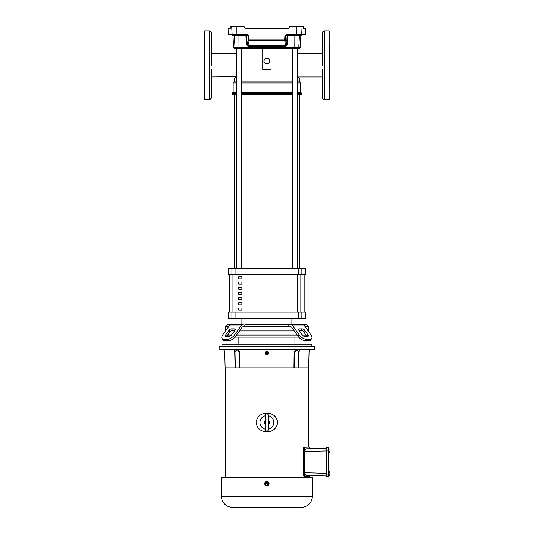 <?xml version="1.0" encoding="UTF-8"?>
<svg xmlns="http://www.w3.org/2000/svg" width="534" height="534" viewBox="0 0 534 534"><rect width="100%" height="100%" fill="white"/><g stroke="black" fill="none" stroke-linecap="round" stroke-linejoin="round"><path stroke-width="0.8" d="M211.477 76.963L236.268 76.696L234.186 78.778L236.268 76.696L236.268 48.574L239.078 48.574L236.268 48.574M211.477 53.507L236.268 53.507M297.511 67.611L297.511 76.696L299.594 78.778L297.511 76.696M241.401 81.902L292.372 81.902M297.371 81.902L299.594 81.902L299.594 78.778M297.511 62.865L297.511 48.574L299.34 48.574L271.052 48.574L292.372 48.574L292.372 268.422M297.371 268.422L297.511 48.574M241.401 268.422L241.401 48.574L271.052 48.574L271.052 69.4L262.721 69.4L262.721 48.574L239.078 48.574L238.992 47.78L294.781 47.78L294.848 35.825L287.833 35.825L287.405 44.662L285.77 46.258L248.01 46.258L247.95 45.497L285.823 45.497L285.77 46.258M236.402 81.902L234.186 81.902L234.186 78.778M236.402 92.315L233.144 92.315L233.144 82.944L236.402 82.944M241.401 82.944L292.372 82.944M241.401 92.315L292.372 92.315M297.371 92.315L300.635 92.315L300.635 82.944L297.371 82.944M236.402 94.398L232.103 94.398L232.103 93.357L236.402 93.357M241.401 93.357L292.372 93.357M241.401 94.398L292.372 94.398M297.371 94.398L301.677 94.398L301.677 93.357L297.371 93.357M263.763 61.07L265.325 58.36L268.448 58.36L270.017 61.07L268.448 63.78L265.325 63.78L263.763 61.07M236.362 65.115L236.315 63.606M241.889 276.752L241.889 278.835L238.765 278.835L238.765 276.752L241.889 276.752M238.765 284.041L238.765 281.959L241.889 281.959L241.889 284.041L238.765 284.041M238.765 289.254L238.765 287.165L241.889 287.165L241.889 289.254L238.765 289.254M238.765 294.461L238.765 292.378L241.889 292.378L241.889 294.461L238.765 294.461M238.765 299.667L238.765 297.585L241.889 297.585L241.889 299.667L238.765 299.667M238.765 304.874L238.765 302.791L241.889 302.791L241.889 304.874L238.765 304.874M238.765 310.08L238.765 307.998L241.889 307.998L241.889 310.08L238.765 310.08M304.126 312.163L304.126 274.67M229.647 274.67L229.647 312.163M225.228 331.507L225.228 330.913L225.648 330.913L225.228 330.913L225.228 326.748L228.592 326.748M230.955 330.913L234.486 330.913L230.955 330.913M239.512 330.913L294.261 330.913L239.512 330.913M299.294 330.913L302.825 330.913L299.294 330.913M308.552 331.507L308.552 330.913L308.131 330.913L308.552 330.913L308.552 326.748L305.188 326.748M289.862 326.748L243.07 326.748L243.918 326.748L245.42 324.665L302.491 324.665A4.165 2.944 90 0 1 304.574 325.88L311.002 334.972A6.248 3.124 35.3 0 1 311.689 338.583A6.248 3.124 35.3 0 1 309.707 339.39L308.665 340.866L305.722 340.866A6.248 3.124 -144.7 0 1 302.598 340.058A6.248 3.124 -144.7 0 1 298.179 336.447L291.751 327.355A2.083 1.475 -90 0 0 290.71 326.748L289.862 326.748L288.353 324.665L291.884 324.665L291.884 318.411M305.722 340.866L306.763 339.39A6.248 3.124 -144.7 0 1 303.639 338.583A6.248 3.124 -144.7 0 1 299.22 334.972L298.179 336.447M311.689 338.583L310.641 340.058A6.248 3.124 -144.7 0 1 308.665 340.866M229.026 330.299A2.083 1.041 144.7 0 1 230.494 329.098A2.083 1.041 144.7 0 1 231.536 328.831L234.486 328.831A2.083 1.041 144.7 0 1 235.14 329.098A2.083 1.041 144.7 0 1 234.913 330.299L232.577 330.299A2.083 1.041 -35.3 0 0 231.536 330.573A2.083 1.041 -35.3 0 0 230.067 331.774L226.763 336.447L225.722 334.972L229.026 330.299L230.067 331.774M302.237 328.831A2.083 1.041 -144.7 0 1 303.279 329.098A2.083 1.041 -144.7 0 1 304.754 330.299L308.058 334.972A2.083 1.041 -144.7 0 1 308.285 336.18A2.083 1.041 -144.7 0 1 307.624 336.447L304.68 336.447A2.083 1.041 -144.7 0 1 302.164 334.972L298.86 330.299A2.083 1.041 -144.7 0 1 298.633 329.098A2.083 1.041 -144.7 0 1 299.294 328.831L302.237 328.831L301.196 330.299L298.86 330.299M308.058 334.972L307.017 336.447L303.712 331.774A2.083 1.041 35.3 0 0 302.237 330.573A2.083 1.041 35.3 0 0 301.196 330.299M241.889 318.411L241.889 324.665L227.31 324.665L225.228 326.748M308.552 326.748L306.469 324.665L300.141 324.665M243.07 324.665A4.165 2.944 90 0 0 240.988 325.88L234.559 334.972L235.601 336.447A6.248 3.124 144.7 0 1 228.058 340.866L225.108 340.866L224.066 339.39A6.248 3.124 144.7 0 1 222.091 338.583A6.248 3.124 144.7 0 1 222.771 334.972L229.199 325.88A4.165 2.944 90 0 1 231.282 324.665L241.889 324.665M235.601 336.447L242.029 327.355A2.083 1.475 -90 0 1 243.07 326.748M290.71 324.665A4.165 2.944 90 0 1 292.792 325.88L299.22 334.972M225.108 340.866A6.248 3.124 144.7 0 1 223.132 340.058L222.091 338.583M234.913 330.299L231.609 334.972A2.083 1.041 144.7 0 1 229.099 336.447L226.149 336.447A2.083 1.041 144.7 0 1 225.495 336.18A2.083 1.041 144.7 0 1 225.722 334.972M224.066 339.39L227.017 339.39A6.248 3.124 -35.3 0 0 234.559 334.972M306.763 339.39L309.707 339.39M301.857 268.422L305.428 268.422L305.428 274.67L301.857 274.67L301.857 268.422L228.352 268.422L228.352 274.67L301.857 274.67M301.857 318.411L228.352 318.411L228.352 312.163L305.428 312.163L305.428 318.411L301.857 318.411L301.857 312.163M304.14 312.163L304.14 274.67M229.633 274.67L229.633 312.163M227.731 335.078L231.536 335.078M236.569 335.078L297.211 335.078M302.244 335.078L306.049 335.078M235.033 337.161L298.74 337.161M238.852 337.161L238.852 344.116M294.928 337.161L294.928 344.116M234.186 94.398L234.186 268.422M299.594 94.398L299.594 268.422M236.402 268.422L236.402 48.574M238.765 278.835L241.889 278.835M238.905 278.835L238.905 276.752M266.887 431.065A1.642 1.642 0 0 0 268.529 429.423L268.529 415.565A1.642 1.642 0 0 0 266.887 413.923A1.642 1.642 0 0 0 265.251 415.565L265.251 429.423A1.642 1.642 0 0 0 266.887 431.065M268.529 415.759A6.929 6.929 0 0 1 268.529 429.229M266.887 413.109C273.081 413.389 276.685 416.513 277.707 422.461C276.725 428.442 273.121 431.579 266.887 431.879C260.699 431.592 257.088 428.475 256.066 422.527C257.048 416.547 260.659 413.403 266.887 413.109M311.696 349.41A2.643 2.643 0 0 0 309.053 351.986L308.632 367.926L225.141 367.926L224.727 351.986A2.643 2.643 0 0 0 222.084 349.41M265.231 353.067L265.231 352.467M235.1 367.926L234.713 351.986C233.605 348.328 237.136 348.328 239.639 351.986L239.826 367.926L239.219 367.926L239.058 351.986C236.896 350.117 235.534 350.117 234.993 351.986L235.387 367.926M268.529 420.458A2.617 2.617 0 0 1 268.529 424.53M234.666 351.025L234.66 349.904M239.058 351.986L265.351 351.986L266.853 351.145A1.862 1.862 0 0 1 266.92 351.145L265.291 352.046A1.862 1.862 0 0 0 265.258 352.106L265.258 353.909A1.862 1.862 0 0 0 265.291 353.969L266.853 354.87A1.862 1.862 0 0 0 266.92 354.87L268.482 353.969A1.862 1.862 0 0 0 268.515 353.909L268.515 352.106A1.862 1.862 0 0 0 268.482 352.046L267.02 351.172M312.37 496.213L312.37 477.696L221.41 477.696L221.41 496.213A11.087 11.087 0 0 0 232.497 507.3L301.276 507.3A11.087 11.087 0 0 0 312.37 496.213L221.41 496.213M266.887 481.421A2.189 2.189 0 0 1 269.076 483.61A2.189 2.189 0 0 1 266.887 485.8A2.189 2.189 0 0 1 264.697 483.61A2.189 2.189 0 0 1 266.887 481.421L267.314 481.461M268.529 423.656A2.009 2.009 0 0 0 268.529 421.333A2.009 2.009 0 0 1 268.529 423.656A2.009 2.009 0 0 0 268.529 421.333M314.599 346.766L219.174 346.766L219.107 349.41L314.673 349.41L314.599 346.766M311.856 346.766L311.856 344.116L221.924 344.116L221.924 346.766M266.186 351.786A1.408 1.408 0 0 1 268.302 353.007A1.408 1.408 0 0 1 267.594 354.229A1.408 1.408 0 0 1 265.478 353.007A1.408 1.408 0 0 1 266.186 351.786M329.077 475.547L329.077 471.168M328.75 453.112L328.75 448.186A0.634 0.634 0 0 0 328.116 447.552L326.708 447.552L326.708 476.728L328.116 476.728L328.116 474.079L326.708 474.079M308.478 477.696L308.512 477.062L294.574 477.062M304.453 476.188C303.739 476.034 303.339 475.153 303.245 473.545L303.245 449.735C303.339 448.133 303.739 447.252 304.453 447.091L305.475 447.091C304.747 447.232 304.327 448.113 304.226 449.735L304.226 473.545C304.327 475.167 304.74 476.048 305.475 476.188L309.627 476.188L309.627 475.527L326.708 475.974L306.216 475.44C305.528 475.307 305.121 474.419 305.001 472.764L305.001 451.517C305.121 449.862 305.528 448.967 306.216 448.84L326.708 448.306L309.627 448.754L309.627 447.091L305.021 447.285M265.251 429.229A6.929 6.929 0 0 1 265.251 415.759M294.608 477.062L294.588 477.696L294.481 477.062L225.268 477.062L225.301 477.696M304.253 449.207L304.333 448.714M304.453 448.253L304.607 447.866M293.947 367.926L294.141 351.986L268.428 351.986M298.393 367.926L298.786 351.986C298.186 350.117 296.831 350.117 294.721 351.986L294.554 367.926M298.786 351.986L298.68 367.766M235.814 477.062L235.841 477.696L235.728 477.062M239.299 477.062L239.312 477.696L239.165 477.062M263.108 477.696L263.075 477.062M263.416 477.062L263.509 477.696M270.271 477.696L270.358 477.062M270.698 477.062L270.671 477.696M298.045 477.062L298.019 477.696L297.959 477.062M265.251 424.53A2.617 2.617 0 0 1 265.251 420.458M309.053 351.986L299.06 351.986C300.161 348.328 296.657 348.322 294.141 351.986L294.721 351.986M268.408 351.973L267.708 351.566M265.251 421.333A2.009 2.009 0 0 0 265.251 423.656A2.009 2.009 0 0 1 265.251 421.333A2.009 2.009 0 0 0 265.251 423.656M266.887 485.8L265.672 485.433M265.338 485.159L264.697 483.61M266.045 481.588L266.459 481.461M328.75 475.547L328.75 474.079L328.116 474.079L328.116 447.552L326.708 447.552M235.821 507.3L245.954 507.3M250.573 507.3L254.424 507.3M250.62 507.3L248.557 507.3M291.217 507.3L297.678 507.3M260.378 507.3L262.121 507.3M328.75 476.088A0.634 0.634 0 0 1 328.116 476.728A0.634 0.634 0 0 0 328.75 476.088M328.75 474.079L328.75 450.195L326.708 450.195M328.75 448.186L328.75 448.734M268.535 484.565L266.887 485.519L265.238 484.565L265.238 483.61A1.649 1.649 0 0 1 265.798 482.369L265.238 482.656L265.238 483.61A1.649 1.649 0 0 0 267.421 485.172L265.785 482.342L266.339 482.022L267.975 484.852A1.649 1.649 0 0 0 268.535 483.61L268.535 482.656L267.714 482.182A1.649 1.649 0 0 1 268.535 483.61L268.535 484.565M266.887 481.701L267.714 482.182A1.649 1.649 0 0 0 266.353 482.048L266.887 481.701M267.113 353.007L266.666 353.007L267.113 353.007M329.591 475.26A2.083 2.083 0 0 0 330.019 475.006L330.019 474.786A1.268 0.634 180 0 1 329.591 475.26L329.077 475.26M329.077 471.449L329.591 471.449A1.268 0.634 180 0 1 329.979 471.769L329.171 471.769L329.979 472.083A1.268 0.634 180 0 1 329.591 472.403L329.077 472.403M329.591 472.403A1.268 1.268 0 0 1 329.591 474.305L329.077 474.305M329.979 472.083A2.056 1.782 180 0 1 330.019 472.109L330.019 474.786A1.268 0.634 180 0 0 329.591 474.305M329.077 449.014L329.591 449.014A1.268 0.634 180 0 1 330.019 449.494A1.268 0.634 180 0 1 329.591 449.968L329.077 449.968M329.077 451.877L329.591 451.877A1.268 1.268 0 0 0 329.591 449.968M329.591 451.877A1.268 0.634 -0 0 1 329.979 452.191L329.171 452.191L329.979 452.512A1.268 0.634 0 0 1 329.591 452.825L329.077 452.825M330.019 449.361L330.019 449.274A2.083 2.083 0 0 0 329.591 449.014M329.979 452.191A2.056 1.782 -0 0 0 330.019 452.164L330.019 452.485A2.056 1.782 180 0 1 329.979 452.512M329.979 471.769A2.056 1.782 -0 0 1 330.019 471.796L330.019 474.599M330.019 471.796L330.019 471.702A2.083 2.083 0 0 0 329.591 471.449A2.083 2.083 0 0 1 330.019 471.702M330.019 452.164L330.019 449.494M330.019 452.485L330.019 452.572A2.083 2.083 0 0 1 329.591 452.825M322.296 46.531L322.296 38.782M324.592 99.604L324.592 30.865L329.171 30.865L329.171 99.604L324.592 99.604C323.197 99.471 322.436 98.71 322.296 97.315L322.296 91.688M322.296 69.193L322.296 97.315M322.296 79.987L322.296 76.963L297.778 76.963M329.171 44.916L329.798 46.491L329.798 83.985L329.171 85.553M324.592 30.865C323.197 30.999 322.436 31.766 322.296 33.155L322.296 65.235M246.374 44.662L245.88 35.03L247.282 35.03L248.13 35.825L248.904 35.825L249.098 39.823L284.675 39.823L284.629 40.584L249.151 40.584L247.95 45.497L247.142 44.662L246.374 44.662L248.01 46.258M284.869 35.825L285.65 35.825L285.456 39.823L286.638 44.662L285.823 45.497L284.629 40.584A0.834 0.801 -13.7 0 0 285.456 39.823L284.675 39.823L284.869 35.825L286.551 34.243L296.857 34.243L296.897 26.7L289.708 26.7L288.046 28.783L245.733 28.783L244.065 26.7L230.328 26.7L230.348 27.114L230.328 26.7M248.904 35.825L247.229 34.243L247.282 35.03L232.924 35.03A0.834 0.821 -90 0 1 232.103 34.243L231.716 26.7M239.806 35.03L233.558 35.03A0.834 0.828 90 0 1 234.386 35.825L232.978 35.825L232.143 35.03M286.551 34.243L286.491 35.03L287.893 35.03L287.833 35.825L285.65 35.825L286.491 35.03L304.614 35.03L301.63 35.03L300.802 35.825L294.848 35.825L294.928 35.03M297.318 35.03L293.967 35.03M303.452 26.7L303.432 27.114L303.452 26.7L296.897 26.7M237.003 35.03L236.916 34.243L228.332 34.243L228.045 28.783L230.221 28.783L230.368 27.755M296.777 35.03L296.857 34.243L305.448 34.243L305.735 28.783L303.552 28.783L303.412 27.755M248.323 39.823A0.834 0.801 13.7 0 0 249.151 40.584L249.098 39.823L248.323 39.823L248.13 35.825L246.715 35.825L247.142 44.662L248.323 39.823M287.893 35.03A0.834 0.828 90 0 0 287.065 35.825L286.638 44.662L287.405 44.662M211.477 79.987L211.477 87.903M209.188 99.604L204.602 99.604L204.602 30.865L209.188 30.865L209.188 99.604C208.907 100.319 212.252 98.036 211.477 97.315L211.477 69.193M211.477 34.823L211.477 42.573M211.477 65.235L211.477 33.155C211.344 31.766 210.576 30.999 209.188 30.865M204.602 85.553L203.981 83.985L203.981 46.491L204.602 44.916M297.718 312.163L297.718 274.67M236.061 274.67L236.061 312.163M300.829 312.163L300.829 274.67M232.951 274.67L232.951 312.163M229.199 325.88L240.988 325.88M292.792 325.88L304.574 325.88M227.017 339.39L228.058 340.866M235.18 329.812L234.486 328.831M231.536 328.831L232.577 330.299M304.754 330.299L303.712 331.774M299.294 328.831L298.599 329.812M231.916 274.67L231.916 268.422M235.06 274.67L235.06 268.422M298.72 274.67L298.72 268.422M231.916 318.411L231.916 312.163M235.06 318.411L235.06 312.163M298.72 318.411L298.72 312.163M266.366 352.106A1.041 1.041 0 0 1 267.928 353.007A1.041 1.041 0 0 1 267.407 353.909A1.041 1.041 0 0 1 265.845 353.007A1.041 1.041 0 0 1 266.366 352.106M304.226 449.735L303.245 449.735M304.226 473.545L303.245 473.545M234.993 351.986L224.727 351.986M326.708 473.331L305.001 472.764M305.001 451.517L326.708 450.95M267.24 353.615C266.286 353.621 266.052 353.221 266.539 352.407C267.487 352.393 267.721 352.794 267.24 353.615M247.229 34.243L236.916 34.243L236.876 26.7M300.856 35.03A0.834 0.821 90 0 0 301.677 34.243L302.064 26.7M294.701 48.574L294.781 47.78L298.766 47.78L299.394 35.825A0.834 0.828 -90 0 1 300.221 35.03M238.992 47.78L238.932 35.825L234.386 35.825L235.007 47.78L238.992 47.78M245.88 35.03A0.834 0.828 -90 0 1 246.715 35.825L238.932 35.825L238.845 35.03M232.978 35.825L233.605 47.78L235.007 47.78A0.834 0.828 -90 0 0 235.834 48.574M297.939 48.574A0.834 0.828 -90 0 0 298.766 47.78L300.175 47.78L300.802 35.825M234.186 81.902L233.144 82.944M233.144 92.315L232.103 93.357M300.635 92.315L301.677 93.357M299.594 81.902L300.635 82.944M322.296 53.507L297.511 53.507M225.321 367.926L225.321 477.062M308.452 367.926L308.452 447.091M308.452 476.188L308.452 477.062M228.332 34.243L229.159 35.03M305.448 34.243L304.614 35.03M300.175 47.78L299.34 48.574M233.605 47.78L234.433 48.574"/></g></svg>
